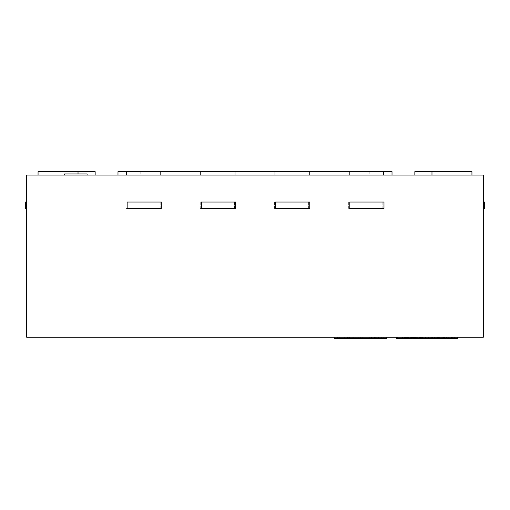 <?xml version="1.0" encoding="UTF-8"?>
<svg xmlns="http://www.w3.org/2000/svg" width="510" height="510" viewBox="0 0 510 510"><rect width="100%" height="100%" fill="white"/><g stroke="black" fill="none" stroke-linecap="round" stroke-linejoin="round"><path stroke-width="0.38" stroke-dasharray="2.55 1.91" d="M95.147 171.647L38.059 171.647L95.147 171.647L38.059 171.647L38.059 175.077L95.147 175.077L38.059 175.077L95.147 175.077L38.059 175.077L78.024 175.077L38.059 175.077L38.059 171.647L38.059 175.077L38.059 171.647L78.024 171.647L38.059 171.647L38.059 175.077M95.147 175.077L78.024 175.077L95.147 175.077M93.496 337.097L56.897 337.097L93.496 337.212M453.033 337.212L447.009 337.212L453.033 337.212M434.718 337.212L428.476 337.212L434.718 337.212L434.718 338.353L434.718 337.212M413.935 337.212L426.908 337.212L413.935 337.212L413.935 338.353L434.718 338.353L429.975 338.353L434.456 338.353L432.474 338.353L434.125 338.353L434.125 337.212L442.916 337.212L432.474 337.212L434.125 337.212L434.125 338.353L446.365 338.353M414.981 337.212L412.59 337.212L416.702 337.212L414.981 337.212L414.981 338.353L412.59 338.353L412.59 337.212L418.194 337.212L412.603 337.212M417.792 337.212L414.101 337.212L417.792 337.212L417.792 338.353L417.792 337.212M407.624 337.212L410.62 337.212L407.624 337.212L407.624 338.353L404.768 338.353L409.167 338.353L403.958 338.353L407.624 338.353M409.128 337.212L403.958 337.212L409.128 337.212L409.128 338.353M425.569 337.212L430.249 337.212L423.874 337.212L425.557 337.212L425.569 338.353L430.249 338.353L423.874 338.353L425.557 338.353L425.557 337.212M431.83 337.212L430.077 337.212L431.83 337.212M26.641 337.212L483.359 337.212L483.359 175.077L26.641 175.077L26.641 337.212M402.441 337.212L396.321 337.212L402.441 337.212L402.441 338.353L397.819 338.353L397.819 337.212L402.301 337.212L396.321 337.212L402.568 337.212L397.819 337.212L401.969 337.212L397.819 337.212L397.819 338.353L397.819 337.212L397.819 338.353L401.969 338.353L401.969 337.212L401.969 338.353L397.819 338.353L397.819 337.212M408.395 337.212L402.919 337.212L408.395 337.212L408.395 338.353L411.615 338.353L411.615 337.212L404.494 337.212L411.615 337.212L411.615 338.353L404.494 338.353L404.494 337.212M419.59 337.212L415.433 337.212L419.59 337.212L419.59 338.353L419.59 337.212M440.104 337.212L444.79 337.212L438.415 337.212L440.098 337.212L440.104 338.353L444.79 338.353L438.415 338.353L440.098 338.353L440.098 337.212M446.365 337.212L444.618 337.212L446.365 337.212M378.637 337.212L334.146 337.212L378.637 337.212M358.25 337.212L371.873 337.212L358.25 337.212L358.25 338.353L352.059 338.353L371.873 338.353L358.25 338.353M197.37 171.647L192.774 171.647M392.018 175.077L392.018 171.647L117.982 171.647L117.982 175.077L392.018 175.077L117.982 175.077M160.803 171.647L126.55 171.647L160.803 171.647L160.803 175.077L126.55 175.077L160.803 175.077L126.55 175.077L160.803 175.077L160.803 171.647L126.55 171.647L160.803 171.647L160.803 175.077M235.021 171.647L200.768 171.647L235.021 171.647L235.021 175.077L200.768 175.077L235.021 175.077L200.768 175.077L235.021 175.077L235.021 171.647L200.768 171.647L235.021 171.647L235.021 175.077M274.979 171.647L309.232 171.647L309.232 175.077L274.979 175.077L309.232 175.077L274.979 175.077L309.232 175.077L309.232 171.647L274.979 171.647L274.979 175.077L274.979 171.647L309.232 171.647L274.979 171.647L274.979 175.077M212.829 171.647L231.081 171.647M260.865 171.647L247.082 171.647L260.865 171.647M280.933 171.647L281.571 171.647M313.497 171.647L300.549 171.647L313.497 171.647M383.45 175.077L349.197 175.077L383.45 175.077L349.197 175.077L383.45 175.077L383.45 171.647L383.45 175.077L383.45 171.647L349.197 171.647L349.197 175.077L349.197 171.647L383.45 171.647M471.941 175.077L471.941 171.647L431.976 171.647L431.976 175.077L414.853 175.077L471.941 175.077L414.853 175.077L471.941 175.077L414.853 175.077L431.976 175.077L431.976 171.647L471.941 171.647L414.853 171.647L471.941 171.647L471.941 175.077L471.941 171.647L471.941 175.077L471.941 171.647L414.853 171.647L471.941 171.647L471.941 175.077L471.941 171.647L414.853 171.647L414.853 175.077M87.114 175.077L64.611 175.077L87.114 175.077L87.114 173.935L64.611 173.935L64.611 175.077M26.641 202.056L26.641 208.456L26.641 202.056L26.641 208.456L26.641 202.056L26.641 208.456L26.641 202.056L26.641 208.456L26.641 202.056L25.5 202.056L25.5 208.456L26.641 208.456L25.5 208.456L25.5 202.056L26.641 202.056L25.5 202.056L25.5 208.456L26.641 208.456L25.5 208.456L25.5 202.056L26.641 202.056L25.5 202.056L25.5 208.456L26.641 208.456L25.5 208.456L25.5 202.056L26.641 202.056L25.5 202.056L25.5 208.456L26.641 208.456M275.585 202.056L275.585 208.456L309.761 208.456L309.761 202.056L275.585 202.056M127.156 202.056L127.156 208.456L161.326 208.456L161.326 202.056L127.156 202.056M201.367 202.056L201.367 208.456L235.543 208.456L235.543 202.056L201.367 202.056M349.803 202.056L349.803 208.456L383.979 208.456L383.979 202.056L349.803 202.056M483.359 202.056L483.359 208.456L483.359 202.056L483.359 208.456L483.359 202.056L483.359 208.456L483.359 202.056L483.359 208.456L483.359 202.056L484.5 202.056L484.5 208.456L483.359 208.456L484.5 208.456L484.5 202.056L483.359 202.056L484.5 202.056L484.5 208.456L483.359 208.456L484.5 208.456L484.5 202.056L483.359 202.056L484.5 202.056L484.5 208.456L483.359 208.456L484.5 208.456L484.5 202.056L483.359 202.056L484.5 202.056L484.5 208.456L483.359 208.456M160.197 202.056L160.197 208.456L126.021 208.456L126.021 202.056L160.197 202.056L160.197 208.456L126.021 208.456L126.021 202.056L160.197 202.056M234.415 202.056L234.415 208.456L200.239 208.456L200.239 202.056L234.415 202.056L234.415 208.456L200.239 208.456L200.239 202.056L234.415 202.056M382.844 202.056L382.844 208.456L348.674 208.456L348.674 202.056L382.844 202.056L382.844 208.456L348.674 208.456L348.674 202.056L382.844 202.056M308.633 202.056L308.633 208.456L274.456 208.456L274.456 202.056L308.633 202.056L308.633 208.456L274.456 208.456L274.456 202.056L308.633 202.056M200.768 171.647L200.768 175.077M126.55 171.647L126.55 175.077M309.232 171.647L309.232 175.077M349.197 171.647L349.197 175.077M38.059 171.647L78.024 171.647L38.059 171.647M192.774 171.762L179.412 171.647M179.412 171.762L184.422 171.647M184.422 171.762L187.89 171.647M187.89 171.762L202.036 171.647M202.036 171.762L205.307 171.647M205.307 171.762L210.324 171.647M210.324 171.762L197.37 171.762M200.883 171.762L189.427 171.762L200.883 171.647M231.081 171.762L212.829 171.762M217.419 171.762L235.805 171.762L217.419 171.647M247.082 171.762L265.461 171.647L247.082 171.762M281.571 171.762L297.623 171.647M297.623 171.762L280.207 171.647M280.207 171.762L272.142 171.762L280.168 171.647M280.168 171.762L293.033 171.647M293.033 171.762L280.933 171.762M300.549 171.762L318.093 171.647L300.549 171.762M397.819 338.353L402.301 338.353L396.321 338.353L396.321 337.212L396.321 338.353L402.441 338.353M404.494 338.353L411.615 338.353L411.615 337.212M402.919 338.353L408.395 338.353M418.946 338.353L422.203 338.353L419.245 338.353L420.189 338.353L420.183 337.212L420.189 338.353L418.946 338.353L418.946 337.212M415.433 338.353L415.433 337.212L415.433 338.353L419.59 338.353L415.433 338.353L415.433 337.212L415.433 338.353L419.915 338.353L415.433 338.353M419.915 338.353L419.915 337.212M422.376 338.353L422.376 337.212M423.874 338.353L423.874 337.212L423.874 338.353M430.249 338.353L430.249 337.212M435.719 338.353L439.614 338.353L435.719 338.353L435.719 337.212L439.614 337.212L435.719 337.212M435.24 338.353L435.24 337.212M440.079 338.353L440.079 337.212M441.265 338.353L441.265 337.212M439.614 338.353L439.614 337.212M437.861 338.353L437.861 337.212M437.682 338.353L437.682 337.212M437.644 338.353L437.644 337.212M437.452 338.353L437.452 337.212M396.321 337.212L396.321 338.353L402.568 338.353L402.568 337.212M402.301 338.353L402.301 337.212L402.301 338.353M405.82 338.353L409.167 338.353L405.82 338.353L405.82 337.212L405.431 337.212L409.167 337.212L405.82 337.212M404.768 338.353L404.768 337.212L404.768 338.353M409.167 338.353L409.167 337.212M403.958 338.353L403.958 337.212M410.62 338.353L410.62 337.212L410.62 338.353M405.431 338.353L405.431 337.212M408.542 338.353L408.542 337.212M414.802 337.212L414.802 338.353L418.194 338.353L418.194 337.212M418.194 338.353L415.828 338.353L415.828 337.212L415.828 338.353L414.101 338.353L414.101 337.212M414.101 338.353L414.541 338.353L414.541 337.212M414.541 338.353L413.533 338.353M414.802 338.353L416.702 338.353L416.702 337.212M416.702 338.353L414.981 338.353M425.404 338.353L425.404 337.212M426.908 338.353L426.908 337.212M423.134 338.353L423.134 337.212L423.147 338.353M422.956 338.353L422.956 337.212M422.917 338.353L422.917 337.212M422.739 338.353L422.739 337.212M422.203 338.353L422.203 337.212M419.245 338.353L419.245 337.212L419.245 338.353M434.125 338.353L429.975 338.353L429.975 337.212L429.975 338.353L434.125 338.353L434.125 337.212M429.975 338.353L429.975 337.212L429.975 338.353M434.456 338.353L434.456 337.212L434.456 338.353M428.476 338.353L428.476 337.212L428.476 338.353M436.917 338.353L436.917 337.212L436.917 338.353M438.415 338.353L438.415 337.212L438.415 338.353M444.79 338.353L444.79 337.212M447.009 338.353L457.457 338.353M450.26 338.353L454.155 338.353L450.26 338.353L450.26 337.212L454.155 337.212L450.26 337.212M448.666 338.353L448.666 337.212M449.782 338.353L449.782 337.212M454.62 338.353L454.62 337.212M455.8 338.353L455.8 337.212M454.155 338.353L454.155 337.212M452.402 338.353L452.402 337.212M452.217 338.353L452.217 337.212M452.185 338.353L452.185 337.212M451.994 338.353L451.994 337.212M334.146 338.353L386.809 338.353M351.976 338.353C356.127 338.353 356.127 338.353 351.976 338.353C356.127 338.353 356.127 338.353 351.976 338.353C347.839 338.353 347.839 338.353 351.976 338.353C347.839 338.353 347.839 338.353 351.976 338.353L351.976 337.212C356.127 337.212 356.127 337.212 351.976 337.212C356.127 337.212 356.127 337.212 351.976 337.212C347.839 337.212 347.839 337.212 351.976 337.212C347.839 337.212 347.839 337.212 351.976 337.212L351.976 338.353M344.218 338.353L344.218 337.212M360.315 338.353L360.315 337.212L360.315 338.353M371.873 338.353L371.873 337.212M369.31 338.353L369.31 337.212M344.301 338.353L344.301 337.212M339.348 338.353L339.348 337.212M374.595 338.353L374.595 337.212M381.697 338.353L381.697 337.212M375.749 338.353L375.749 337.212M368.979 338.353L368.979 337.212M371.376 338.353L371.376 337.212M376.246 338.353L376.246 337.212M78.024 171.647L78.024 173.935M431.976 171.647L431.976 175.077M369.176 171.647L369.176 175.077L369.176 171.647M140.824 171.647L140.824 175.077L140.824 171.647M408.612 338.353L408.612 337.212M405.628 338.353L405.628 337.212M405.711 338.353L405.711 337.212M408.873 338.353L408.873 337.212M404.411 338.353L404.411 337.212M430.077 338.353L430.077 337.212M425.627 338.353L425.627 337.212M429.012 338.353L429.012 337.212M428.98 338.353L428.98 337.212M407.484 338.353L407.484 337.212M406.706 338.353L406.706 337.212M404.672 338.353L404.672 337.212M406.585 338.353L406.585 337.212M407.222 338.353L407.222 337.212M405.852 338.353L405.852 337.212M406.967 338.353L406.967 337.212M414.84 338.353L414.84 337.212M417.256 338.353L417.256 337.212M417.703 338.353L417.703 337.212M414.42 338.353L414.42 337.212M415.688 338.353L415.688 337.212M413.011 338.353L413.011 337.212M416.326 338.353L416.326 337.212M421.566 338.353L421.566 337.212M420.074 338.353L420.074 337.212M444.618 338.353L444.618 337.212M440.226 338.353L440.226 337.212M440.168 338.353L440.168 337.212M443.553 338.353L443.553 337.212M443.515 338.353L443.515 337.212M337.614 338.353L337.614 337.212M352.059 338.353L352.059 337.212L352.059 338.353M347.603 338.353L347.603 337.212M363.037 338.353L363.037 337.212M375.258 338.353L375.258 337.212M372.039 338.353L372.039 337.212M371.541 338.353L371.541 337.212M383.756 338.353L383.756 337.212M355.196 337.212L355.196 338.353M348.757 337.212L348.757 338.353"/><path stroke-width="0.76" d="M95.147 171.647L95.147 175.077L95.147 171.647L95.147 175.077L95.147 171.647L78.024 171.647L78.024 173.935M483.359 337.212L26.641 337.212L26.641 175.077L483.359 175.077L483.359 337.212M117.982 175.077L117.982 171.647L392.018 171.647L392.018 175.077M414.853 175.077L414.853 171.647L471.941 171.647L471.941 175.077M235.021 171.647L235.021 175.077M200.768 171.647L200.768 175.077M274.979 171.647L274.979 175.077M309.232 171.647L309.232 175.077M349.197 171.647L349.197 175.077M383.45 171.647L383.45 175.077M160.803 171.647L160.803 175.077M126.55 171.647L126.55 175.077M78.024 171.647L38.059 171.647L38.059 175.077M483.359 202.056L484.5 202.056L484.5 208.456L483.359 208.456M127.156 202.056L127.156 208.456L161.326 208.456L161.326 202.056L127.156 202.056M201.367 202.056L201.367 208.456L235.543 208.456L235.543 202.056L201.367 202.056M275.585 202.056L275.585 208.456L309.761 208.456L309.761 202.056L275.585 202.056M349.803 202.056L349.803 208.456L383.979 208.456L383.979 202.056L349.803 202.056M26.641 202.056L25.5 202.056L25.5 208.456L26.641 208.456M87.114 175.077L87.114 173.935L64.611 173.935L64.611 175.077M402.568 337.212L402.568 338.353L402.441 337.212M402.441 338.353L397.819 338.353L397.819 337.212M397.819 338.353L396.321 338.353L396.321 337.212M402.919 337.212L402.919 338.353L411.615 338.353L411.615 337.212M446.365 337.212L446.365 338.353L420.183 338.353L420.183 337.212M420.183 338.353L419.915 337.212M419.915 338.353L413.935 338.353L413.935 337.212M431.83 338.353L431.83 337.212M422.376 338.353L422.376 337.212M438.498 338.353L438.498 337.212M442.916 338.353L442.916 337.212M436.892 338.353L436.892 337.212M432.474 338.353L432.474 337.212M412.603 338.353L412.59 337.212L412.603 338.353L413.533 338.353L413.533 337.212M413.935 338.353L413.533 338.353M420.578 338.353L420.578 337.212M457.457 337.212L457.457 338.353L447.009 338.353L447.009 337.212M453.033 338.353L453.033 337.212M451.433 338.353L451.433 337.212M386.809 337.212L386.809 338.353L334.146 338.353L334.146 337.212M378.637 338.353L378.637 337.212M374.181 338.353L374.181 337.212M349.414 338.353L349.414 337.212M431.976 171.647L431.976 175.077M408.861 338.353L408.861 337.212M404.596 338.353L404.596 337.212M430.077 338.353L430.077 337.212M425.684 338.353L425.684 337.212M444.618 338.353L444.618 337.212M362.954 338.353L362.954 337.212M353.047 338.353L353.047 337.212M347.52 338.353L347.52 337.212M338.022 338.353L338.022 337.212"/></g></svg>
